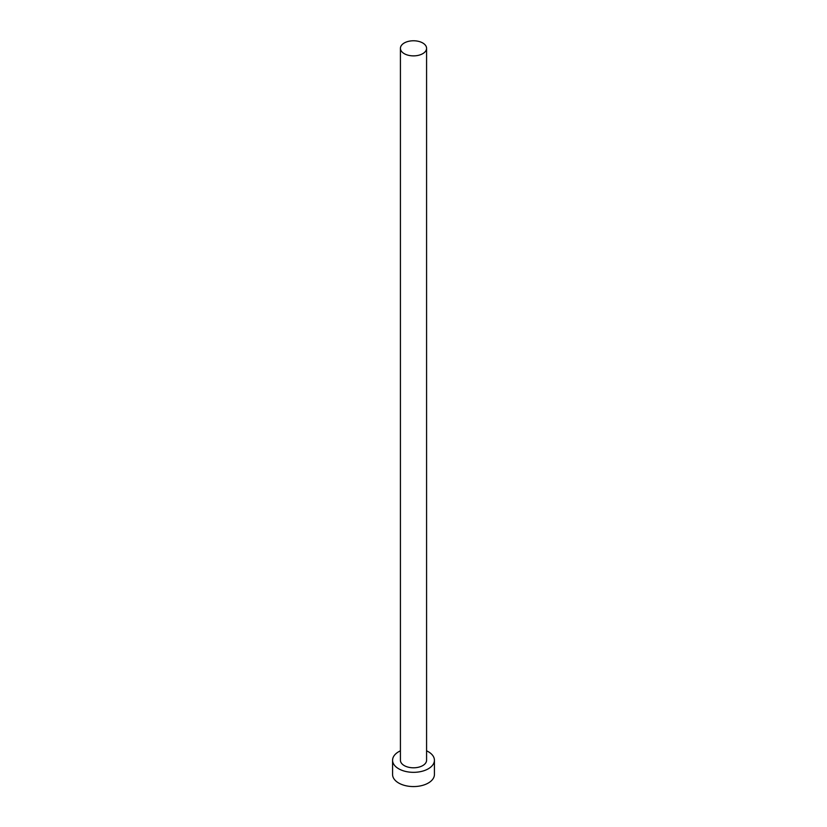 <?xml version="1.0" encoding="UTF-8"?>
<svg xmlns="http://www.w3.org/2000/svg" width="827" height="827" viewBox="0 0 827 827"><rect width="100%" height="100%" fill="white"/><g stroke="black" fill="none" stroke-linecap="round" stroke-linejoin="round"><path stroke-width="1.24" d="M404.248 53.662A13.077 7.546 0 0 0 418.503 55.306A13.077 7.546 0 0 0 426.577 48.328A13.077 7.546 0 0 0 422.752 42.983A13.077 7.546 0 0 0 408.497 41.35A13.077 7.546 0 0 0 400.423 48.328A13.077 7.546 0 0 0 404.248 53.662M400.423 48.328L400.423 760.251A13.077 7.546 0 0 0 404.248 765.585A13.077 7.546 0 0 0 418.503 767.229A13.077 7.546 0 0 0 426.577 760.251L426.577 48.328M400.423 750.823A20.923 12.085 0 0 0 392.577 760.251A20.923 12.085 0 0 0 398.707 768.79A20.923 12.085 0 0 0 421.512 771.415A20.923 12.085 0 0 0 434.423 760.251A20.923 12.085 0 0 0 428.293 751.702A20.923 12.085 0 0 0 426.577 750.823M392.577 760.251L392.577 774.486A20.923 12.085 0 0 0 398.707 783.035A20.923 12.085 0 0 0 421.512 785.65A20.923 12.085 0 0 0 434.423 774.486L434.423 760.251"/></g></svg>
